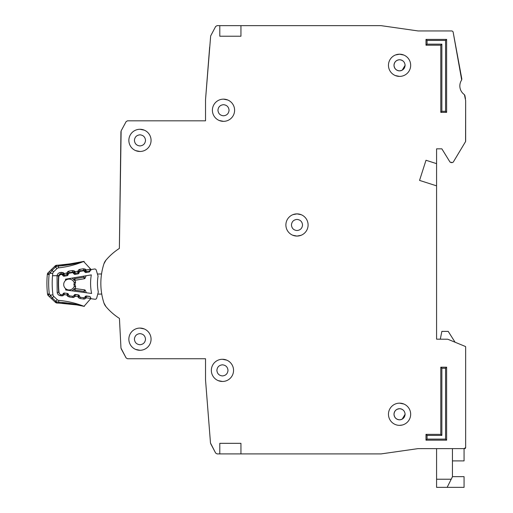 <?xml version="1.0" encoding="UTF-8"?>
<svg xmlns="http://www.w3.org/2000/svg" width="513" height="513" viewBox="0 0 513 513"><rect width="100%" height="100%" fill="white"/><g stroke="black" fill="none" stroke-linecap="round" stroke-linejoin="round"><path stroke-width="0.77" d="M91.16 269.549A1.058 1.058 0 0 0 90.359 270.191L89.852 271.409A1.058 1.058 0 0 1 89.05 272.05L86.03 272.55A1.058 1.058 0 0 1 85.068 272.204L84.19 271.217A1.058 1.058 0 0 0 83.228 270.87L80.201 271.377A1.058 1.058 0 0 0 79.406 272.005L78.874 273.237A1.058 1.058 0 0 1 78.085 273.859L75.071 274.384A1.058 1.058 0 0 1 74.09 274.032L73.237 273.051A1.058 1.058 0 0 0 72.269 272.698L69.255 273.198A1.058 1.058 0 0 0 68.453 273.833L67.94 275.058A1.058 1.058 0 0 1 67.145 275.693L64.125 276.199A1.058 1.058 0 0 1 63.157 275.853L62.285 274.865A1.058 1.058 0 0 0 61.323 274.519L60.996 274.577A2.642 2.642 0 0 0 58.796 276.975A81.952 81.952 0 0 0 59.04 292.41A2.642 2.642 0 0 0 61.316 294.738L61.643 294.783A1.058 1.058 0 0 0 62.599 294.411L63.439 293.391A1.058 1.058 0 0 1 64.394 293.019L67.421 293.43A1.058 1.058 0 0 1 68.242 294.039L68.793 295.244A1.058 1.058 0 0 0 69.614 295.854L72.641 296.257A1.058 1.058 0 0 0 73.603 295.873L74.423 294.866A1.058 1.058 0 0 1 75.392 294.481L78.418 294.911A1.058 1.058 0 0 1 79.226 295.507L79.797 296.726A1.058 1.058 0 0 0 80.612 297.328L83.651 297.732A1.058 1.058 0 0 0 84.607 297.36L85.447 296.341A1.058 1.058 0 0 1 86.402 295.969L89.435 296.373A1.058 1.058 0 0 1 90.256 296.989L90.801 298.194A1.058 1.058 0 0 0 91.628 298.803L94.95 299.246A1.584 1.584 0 0 0 96.688 298.091L98.329 292A43.034 43.034 0 0 1 98.073 276.141L96.245 270.107A1.584 1.584 0 0 0 94.469 269.004L91.16 269.549L94.469 269.004M90.686 297.931L90.641 298.681M145.512 339.176C145.166 342.53 143.319 344.383 139.966 344.73C136.612 344.383 134.759 342.537 134.412 339.176C134.759 335.823 136.612 333.976 139.966 333.63C143.319 333.976 145.166 335.823 145.512 339.176C145.166 342.53 143.319 344.383 139.966 344.73M227.996 370.373C227.65 373.727 225.797 375.58 222.443 375.926C219.089 375.58 217.243 373.727 216.89 370.373C217.236 367.019 219.089 365.173 222.443 364.82C225.797 365.166 227.65 367.019 227.996 370.373C227.65 373.727 225.797 375.58 222.443 375.926M145.512 140.382C145.166 143.736 143.319 145.583 139.966 145.936C136.612 145.589 134.759 143.736 134.412 140.382C134.759 137.029 136.612 135.175 139.966 134.829C143.319 135.175 145.166 137.029 145.512 140.382C145.166 143.736 143.319 145.583 139.966 145.936M229.054 110.244C228.708 113.597 226.855 115.451 223.501 115.797C220.148 115.451 218.294 113.597 217.948 110.244C218.294 106.89 220.148 105.043 223.501 104.69C226.855 105.037 228.708 106.89 229.054 110.244C228.708 113.597 226.855 115.451 223.501 115.797M296.995 236.076L301.08 235.3L296.995 236.076L292.718 235.223M302.542 224.976C302.195 228.33 300.349 230.183 296.995 230.529C293.641 230.183 291.788 228.33 291.442 224.976C291.788 221.622 293.641 219.769 296.995 219.423C300.349 219.769 302.195 221.622 302.542 224.976C302.195 228.33 300.349 230.183 296.995 230.529M402.205 425.04L399.563 425.36M394.01 65.305C394.356 61.951 396.209 60.098 399.563 59.752C402.917 60.098 404.77 61.951 405.116 65.305L402.205 70.185A5.553 5.553 0 0 1 401.794 70.39L399.563 70.858C396.209 70.512 394.362 68.659 394.01 65.305A5.553 5.553 0 0 1 394.388 63.298L394.401 63.259A5.553 5.553 0 0 1 395.523 61.496L395.638 61.38A5.553 5.553 0 0 1 397.338 60.22L397.524 60.143A5.553 5.553 0 0 1 401.57 60.13M405.116 414.254L402.205 419.14A5.553 5.553 0 0 1 401.794 419.339L401.608 419.416A5.553 5.553 0 0 1 399.563 419.807C396.209 419.461 394.362 417.614 394.01 414.254C394.356 410.907 396.209 409.053 399.563 408.707C402.917 409.053 404.77 410.9 405.116 414.254C404.77 417.608 402.917 419.461 399.563 419.807A5.553 5.553 0 0 1 397.556 419.435M368.372 453.909L381.133 453.902L417.992 448.631L436.576 448.625L436.576 479.232L451.209 479.232L452.434 476.776L452.434 448.625M452.434 460.911L464.066 460.911L464.066 448.625L465.657 447.567L465.657 346.935A0.526 0.526 0 0 0 465.323 346.448L465.657 346.935L465.657 412.144M455.082 342.229L448.208 331.379L441.86 331.379L440.301 339.176L436.576 339.176L436.576 185.853L419.551 180.403L426.002 160.261L436.576 163.647L436.576 148.841L441.86 148.841L450.01 162.082L441.86 148.841L436.576 148.841M453.274 162.076L465.58 141.562L453.274 162.076L452.363 162.589L450.01 162.082M465.657 141.293L465.657 100.644L465.58 141.562M464.406 94.629A10.574 10.574 0 0 1 461.687 79.951A10.574 10.574 0 0 0 464.406 94.629L465.657 100.644M461.854 79.156L453.088 31.8L461.687 79.951M453.088 31.8L452.043 30.94L443.45 30.94M426.527 30.94L418.069 30.94L381.056 25.65L240.95 25.65L240.95 36.224L219.801 36.224L219.801 25.65L219.801 36.224M215.652 26.496L210.663 35.936L215.652 26.496L217.057 25.65L240.95 25.65M205.527 120.818L127.493 120.818L205.527 120.818L205.527 99.669L209.657 47.061L207.579 73.5M126.095 121.652L121.132 130.879L126.095 121.652L127.493 120.818M121.132 130.879L119.369 248.427A59.745 59.745 0 0 0 105.928 260.206A10.574 10.574 0 0 0 103.959 263.753L105.928 260.206A10.574 10.574 0 0 0 103.959 263.753A63.445 63.445 0 0 0 103.959 303.048A63.445 63.445 0 0 1 101.741 294.058L97.759 294.122M119.369 318.374A59.745 59.745 0 0 0 119.433 318.413L120.972 348.07L119.433 318.413A59.745 59.745 0 0 1 105.928 306.588A10.574 10.574 0 0 1 103.959 303.048L105.928 306.588A10.574 10.574 0 0 1 103.959 303.048M121.164 348.737L126.095 357.907L120.972 348.07M126.095 357.907L127.493 358.741L205.527 358.741L205.527 379.889L210.484 443.008L205.527 379.889M210.663 443.623L215.652 453.069L210.484 443.008M262.098 453.909L296.995 453.909M381.133 453.902L417.992 448.631L464.598 448.625A1.058 1.058 0 0 0 465.342 448.311M394.01 414.254A5.553 5.553 0 0 1 394.388 412.247L394.401 412.215A5.553 5.553 0 0 1 395.523 410.451L395.638 410.329A5.553 5.553 0 0 1 397.338 409.175L399.563 408.707M296.995 213.876L292.904 214.652L296.995 213.876L301.266 214.729M65.6 288.646A5.419 5.419 0 0 0 74.334 286.036A5.419 5.419 0 0 1 65.6 288.646A5.419 5.419 0 0 1 65.472 280.528A75.078 75.078 0 0 1 65.536 279.181L91.314 274.885A49.908 49.908 0 0 0 91.609 293.468L65.702 289.992A75.078 75.078 0 0 1 65.6 288.646L65.702 289.992M65.536 279.181L65.472 280.528A5.419 5.419 0 0 1 74.282 282.862L73.885 284.452L74.379 286.196L73.885 284.452L74.321 282.701L75.616 281.894L74.975 284.439L75.693 286.966L74.84 288.582A1.058 1.058 0 0 1 75.084 288.582L75.161 290.198L74.128 288.96L72.519 290.909L74.128 288.96A1.058 1.058 0 0 1 75.084 288.582L84.504 289.845A1.058 1.058 0 0 1 85.325 290.461L84.004 291.378L84.504 289.845A1.058 1.058 0 0 1 85.325 290.461L86.37 292.763M97.438 274.032L101.542 273.968A63.445 63.445 0 0 1 103.959 263.753M91.628 298.803L94.95 299.246M74.712 280.303A1.058 1.058 0 0 0 74.949 280.29L74.981 278.674L73.981 279.944L72.314 278.052L74.712 280.303L75.52 281.926M75.693 286.966L74.379 286.196M72.134 290.858L74.128 288.96M86.101 275.757L85.132 278.091L86.101 275.757M84.254 276.058L83.779 277.212L84.324 278.732A1.058 1.058 0 0 0 85.132 278.091A1.058 1.058 0 0 1 84.324 278.732L74.949 280.29A1.058 1.058 0 0 1 73.981 279.944M74.154 277.745L74.981 278.674L83.779 277.212L85.132 278.091M74.975 284.439L73.885 284.452M452.434 476.654L464.066 476.654L464.066 487.35L436.576 487.35L436.576 479.232M447.15 487.35L451.209 479.232M128.859 339.176A11.1 11.1 0 0 0 139.966 350.283A11.1 11.1 0 0 0 151.066 339.176A11.1 11.1 0 0 0 139.966 328.076A11.1 11.1 0 0 0 128.859 339.176M135.689 349.43L139.966 350.283M211.343 370.373A11.1 11.1 0 0 0 222.443 381.473A11.1 11.1 0 0 0 233.55 370.373A11.1 11.1 0 0 0 222.443 359.273A11.1 11.1 0 0 0 211.343 370.373M218.172 380.62L222.443 381.473M128.859 140.382A11.1 11.1 0 0 0 139.966 151.482A11.1 11.1 0 0 0 151.066 140.382A11.1 11.1 0 0 0 139.966 129.276A11.1 11.1 0 0 0 128.859 140.382M135.689 150.63L139.966 151.482M212.401 110.244A11.1 11.1 0 0 0 223.501 121.35A11.1 11.1 0 0 0 234.601 110.244A11.1 11.1 0 0 0 223.501 99.144A11.1 11.1 0 0 0 212.401 110.244M219.231 120.491L223.501 121.35M285.888 224.976A11.1 11.1 0 0 0 296.995 236.076A11.1 11.1 0 0 0 308.095 224.976A11.1 11.1 0 0 0 296.995 213.876A11.1 11.1 0 0 0 285.888 224.976M388.463 65.305A11.1 11.1 0 0 0 399.563 76.405A11.1 11.1 0 0 0 410.669 65.305A11.1 11.1 0 0 0 399.563 54.198A11.1 11.1 0 0 0 388.463 65.305M395.292 75.552L399.563 76.405M388.463 414.254A11.1 11.1 0 0 0 399.563 425.36A11.1 11.1 0 0 0 410.669 414.254A11.1 11.1 0 0 0 399.563 403.154A11.1 11.1 0 0 0 388.463 414.254M405.116 65.305C404.77 68.659 402.917 70.505 399.563 70.858M401.608 70.467A5.553 5.553 0 0 1 397.556 70.48M397.524 70.467A5.553 5.553 0 0 1 395.76 69.345M395.638 69.229A5.553 5.553 0 0 1 394.478 67.536M394.401 67.344A5.553 5.553 0 0 1 394.016 65.504M397.524 419.416A5.553 5.553 0 0 1 395.76 418.3M395.638 418.185A5.553 5.553 0 0 1 394.478 416.485M394.401 416.3A5.553 5.553 0 0 1 394.016 414.459M401.608 60.143A5.553 5.553 0 0 1 402.205 60.425L402.205 60.419M219.801 443.335L240.95 443.335L240.95 453.909L219.801 453.909L219.801 443.335L219.801 453.909L217.057 453.909L215.652 453.069M455.679 342.472L465.323 346.448L447.772 339.221L436.576 339.176M452.363 162.589L450.914 162.589M464.842 95.303L465.477 98.714M452.043 30.94L418.069 30.94M205.527 99.669L210.663 35.936M120.94 131.61L119.369 248.427M127.493 358.741L205.527 358.741M240.95 453.909L380.986 453.909M440.802 45.215L426.002 45.215L426.002 39.398L446.618 39.398L446.618 112.36L440.802 112.36L440.802 45.215L441.86 44.156L427.06 44.156L426.002 45.215M446.618 440.167L426.002 440.167L426.002 434.351L440.802 434.351L440.802 367.199L446.618 367.199L446.618 440.167L445.56 439.109L427.06 439.109L426.002 440.167M440.802 112.36L441.86 111.302L441.86 44.156M446.618 112.36L445.56 111.302L441.86 111.302M446.618 39.398L445.56 40.456L445.56 111.302M426.002 39.398L427.06 40.456L445.56 40.456M446.618 367.199L445.56 368.257L445.56 439.109M440.802 367.199L441.86 368.257L445.56 368.257M440.802 434.351L441.86 435.402L441.86 368.257M426.002 434.351L427.06 435.402L441.86 435.402M403.834 55.058L399.563 54.198L395.478 54.981M403.834 404.007L399.563 403.154M436.576 163.647L436.576 185.853M397.524 409.092A5.553 5.553 0 0 1 401.57 409.079M401.608 409.092A5.553 5.553 0 0 1 402.205 409.374L402.205 409.374M465.4 448.253A1.058 1.058 0 0 0 465.657 447.567M291.442 224.976C291.788 221.622 293.641 219.769 296.995 219.423M217.948 110.244C218.294 106.89 220.148 105.043 223.501 104.69M227.772 99.997L223.501 99.144M134.412 140.382C134.759 137.029 136.612 135.175 139.966 134.829M144.236 130.135L139.966 129.276M216.89 370.373C217.236 367.019 219.089 365.173 222.443 364.82M226.714 360.126L222.443 359.273M134.412 339.176C134.759 335.823 136.612 333.976 139.966 333.63M144.236 328.929L139.966 328.076M56.231 266.523L55.083 265.978L48.132 272.73L49.101 274.545L47.343 274.372A2.642 2.642 0 0 1 48.132 272.73L55.083 265.978A2.642 2.642 0 0 1 56.821 265.234L56.007 266.593L58.335 266.067C67.799 265.292 76.161 263.785 83.427 261.553A2.642 2.642 0 0 1 83.619 261.483C83.209 262.188 74.795 263.419 58.379 265.163L57.257 265.215M58.79 303.093L58.655 302.189L56.321 301.702L57.155 303.048L58.713 303.087L57.155 303.048A2.642 2.642 0 0 1 55.404 302.33L48.337 295.706A2.642 2.642 0 0 1 47.523 294.077L49.274 293.878A91.821 91.821 0 0 1 49.101 274.545L50.037 273.198L49.46 271.448L48.132 272.73L49.46 271.448M80.586 305.415L83.824 306.255A89.884 89.884 0 0 0 58.809 300.394A2.642 2.642 0 0 1 57.232 299.688L55.782 301.234L56.321 301.702L55.404 302.33M48.844 294.43L48.337 295.706A2.642 2.642 0 0 1 47.786 294.962L48.844 294.43M84.113 271.133L84.639 270.672L85.1 271.197L86.094 269.928L85.1 271.197A1.058 1.058 0 0 0 86.062 271.544L86.075 271.082M62.156 274.737L62.721 274.243L63.182 274.769L64.183 273.506L63.182 274.769A1.058 1.058 0 0 0 64.144 275.115L67.203 274.615L66.658 273.102L67.203 274.615A1.058 1.058 0 0 0 68.005 273.98L67.62 273.73M79.586 296.27L79.175 295.693L77.886 296.565M68.55 294.706L68.184 294.103L66.895 294.975M69.165 273.217L69.082 272.704L72.711 272.114A1.058 1.058 0 0 1 73.68 272.461L74.141 272.98L75.135 271.717L74.141 272.98A1.058 1.058 0 0 0 75.103 273.326L78.162 272.833L77.617 271.313L78.162 272.833A1.058 1.058 0 0 0 78.964 272.198L79.233 271.55A1.058 1.058 0 0 1 80.041 270.915L80.118 271.396M73.128 272.942L74.872 271.409L73.776 270.665M81.234 262.034L82.138 261.822M82.292 261.79L83.613 261.476L90.032 268.427L90.981 270.216L90.448 269.646L89.422 270.992L86.062 271.544L89.422 270.992L89.557 271.813M83.888 261.406L66.171 264.535L58.379 265.163L58.52 267.857A89.884 89.884 0 0 0 83.427 261.553M91.09 269.569L90.032 268.427L90.333 270.114L90.429 269.229A1.584 1.584 0 0 0 90.032 268.427L90.333 270.114L90.429 269.222L86.094 269.928L86.062 271.544A1.058 1.058 0 0 1 85.1 271.197A1.058 1.058 0 0 0 86.062 271.544L86.222 272.518M90.442 269.28L90.25 270.447M89.692 296.443L86.28 296.219L86.081 298.143L83.683 299.047L80.041 298.521L78.002 296.969L78.354 295.071L75.296 294.629L75.097 296.546L72.699 297.457L69.056 296.931L67.017 295.379L67.37 293.481L64.305 293.038L64.106 294.956L61.707 295.866L60.322 295.668C58.54 295.289 57.488 294.199 57.174 292.397L57.052 275.68L52.531 275.718A88.294 88.294 0 0 1 52.756 273.506A2.642 2.642 0 0 1 53.538 271.903L56.949 268.588A2.642 2.642 0 0 1 58.52 267.857M52.756 273.506L50.037 273.198L52.063 270.389L53.538 271.903L56.949 268.588L55.481 267.068L56.007 266.593M91 298.489L90.307 299.265L91 298.489M58.809 300.394L58.655 302.189C68.126 302.798 76.52 304.151 83.824 306.255A2.642 2.642 0 0 0 84.017 306.325L76.803 304.914L58.713 303.087C74.141 304.389 82.574 305.466 84.01 306.332L90.602 298.79M90.916 298.386L90.307 299.265A1.584 1.584 0 0 0 90.692 298.463L86.344 297.777M77.841 296.597L75.353 296.181M66.85 295.007L64.362 294.59M64.144 275.096L64.157 274.654M75.103 273.314L75.116 272.865M78.951 272.185L78.579 271.941M59.482 293.609A2.116 2.116 0 0 1 58.751 292.23A82.215 82.215 0 0 1 58.61 276.02A2.116 2.116 0 0 1 58.674 275.667L57.052 275.68C57.405 273.98 58.424 272.935 60.117 272.557L61.502 272.332L64.183 273.506L66.658 273.102L68.825 271.14L72.461 270.543L75.135 271.717L77.617 271.313L79.784 269.351L83.42 268.761L83.67 270.325A1.058 1.058 0 0 1 84.639 270.672L85.831 269.626L84.735 268.883M83.773 270.928L83.67 270.325L80.041 270.915L79.784 269.351L78.572 269.883M77.617 271.313L78.964 272.198A1.058 1.058 0 0 1 78.162 272.833L78.316 273.795M75.135 271.717L75.103 273.326A1.058 1.058 0 0 1 74.141 272.98L73.596 273.461M66.658 273.102L68.005 273.98L68.274 273.339A1.058 1.058 0 0 1 69.082 272.704L68.825 271.14L67.613 271.672M64.183 273.506L64.144 275.115A1.058 1.058 0 0 1 63.182 274.769L62.631 275.25M61.502 272.332L61.752 273.897A1.058 1.058 0 0 1 62.721 274.243L63.913 273.198L62.817 272.454M61.868 274.57L61.752 273.897L60.374 274.122L60.47 274.718M58.674 275.667A2.116 2.116 0 0 1 60.374 274.122L60.117 272.557L59.386 272.756M83.382 306.19L82.619 306.024M82.375 305.972L82.009 305.895M80.24 305.536L81.163 305.722M78.899 305.286L77.207 304.985M74.205 304.504L73.436 304.389M72.884 304.312L69.473 303.882M59.662 303.125L58.924 303.1M52.531 275.718A88.294 88.294 0 0 0 52.942 294.847L50.229 295.206L51.024 296.469M57.232 299.688L53.756 296.437A2.642 2.642 0 0 1 52.942 294.847M56.449 301.74L57.488 302.022M64.369 294.648L63.349 293.398M68.729 295.103A1.058 1.058 0 0 1 68.466 294.738L67.017 295.379L67.831 296.418M75.353 296.238L74.334 294.994L73.949 295.45M79.816 296.777A1.058 1.058 0 0 1 79.451 296.328L79.175 295.693A1.058 1.058 0 0 0 78.354 295.071A1.058 1.058 0 0 1 79.175 295.693L79.291 295.642M86.344 297.829L85.325 296.585L84.869 297.117A1.058 1.058 0 0 1 84.639 297.322M47.343 274.372A93.584 93.584 0 0 0 47.523 294.077A93.584 93.584 0 0 1 47.343 274.372A2.642 2.642 0 0 1 47.594 273.48L48.658 273.993M50.229 295.206L49.684 296.969L51.589 298.746L52.307 297.976L49.274 293.878M86.319 295.963L86.28 296.219A1.058 1.058 0 0 0 85.325 296.585A1.058 1.058 0 0 1 86.28 296.219A1.058 1.058 0 0 0 85.325 296.585L85.28 296.546M86.081 298.143L84.837 297.085M75.135 294.616A1.058 1.058 0 0 0 74.334 294.994A1.058 1.058 0 0 1 75.296 294.629A1.058 1.058 0 0 0 75.135 294.616A1.058 1.058 0 0 1 75.296 294.629L75.315 294.475M67.376 293.423L68.184 294.103A1.058 1.058 0 0 0 67.37 293.481A1.058 1.058 0 0 1 68.184 294.103L68.261 294.064M66.812 272.724L68.671 273.506M68.274 273.339L68.005 273.98A1.058 1.058 0 0 1 67.203 274.615L67.363 275.628M72.461 270.543L72.82 272.756M77.771 270.941L79.598 271.704M65.472 280.528A5.419 5.419 0 0 1 74.282 282.862M72.731 278.527L71.935 278.11M74.372 291.153L75.161 290.198L84.004 291.378L84.517 292.519M427.06 44.156L427.06 40.456M427.06 439.109L427.06 435.402M55.083 265.978A2.642 2.642 0 0 1 55.885 265.445L56.141 266.048M58.745 303.093L57.155 303.048A2.642 2.642 0 0 1 56.218 302.85L56.462 302.24M84.203 270.377L83.965 271.024M62.285 273.948L62.028 274.654M68.595 272.916L68.915 273.32M73.244 272.159L72.993 272.839M79.553 271.133L79.848 271.505M58.604 273.173L58.04 273.653M59.014 292.198L57.174 292.397L57.347 293.186M57.655 293.866L58.193 294.571M61.868 294.789L61.707 295.866L63.022 295.719M72.872 296.264L72.699 297.457L74.013 297.316M79.451 296.328L78.002 296.969L78.822 298.008M83.876 297.739L83.683 299.047L85.004 298.906M83.42 268.761L86.094 269.928M90.339 270.236L90.41 269.113M54.744 266.311L55.481 267.068L52.063 270.389L51.326 269.633M89.807 271.505L89.615 270.96M57.026 275.879L59.033 276.058M60.322 295.668L60.496 294.488M64.106 294.956L62.952 293.981M69.056 296.931L69.229 295.719M75.097 296.546L73.885 295.526M80.041 298.521L80.233 297.2M65.85 275.911L63.606 276.154M55.058 302.003L55.782 301.234L52.307 297.976L53.756 296.437M84.581 271.653L85.1 271.197L86.062 271.544M79.175 295.693L78.38 294.904M75.296 294.629L74.327 294.981M63.285 274.872L64.144 275.115L64.317 276.161M67.344 274.583L68.332 274.122M74.244 273.083L75.103 273.326L75.27 274.352M78.303 272.801L79.265 272.326M84.145 261.367L74.116 263.432M71.345 263.868L69.813 264.086M67.056 264.439L66.171 264.535M65.337 264.625L61.958 264.932M59.534 265.099L58.379 265.163M90.147 268.562L90.339 268.902M61.99 303.241L66.684 303.593M69.633 303.901L75.18 304.651M77.566 305.043L79.066 305.318M81.875 305.87L82.304 305.96M82.715 306.043L84.324 306.396M90.609 298.771L90.416 299.13M90.577 297.572L90.698 298.04L90.577 297.572M86.28 296.219L85.325 296.585M49.684 296.969L51.589 298.746"/></g></svg>
